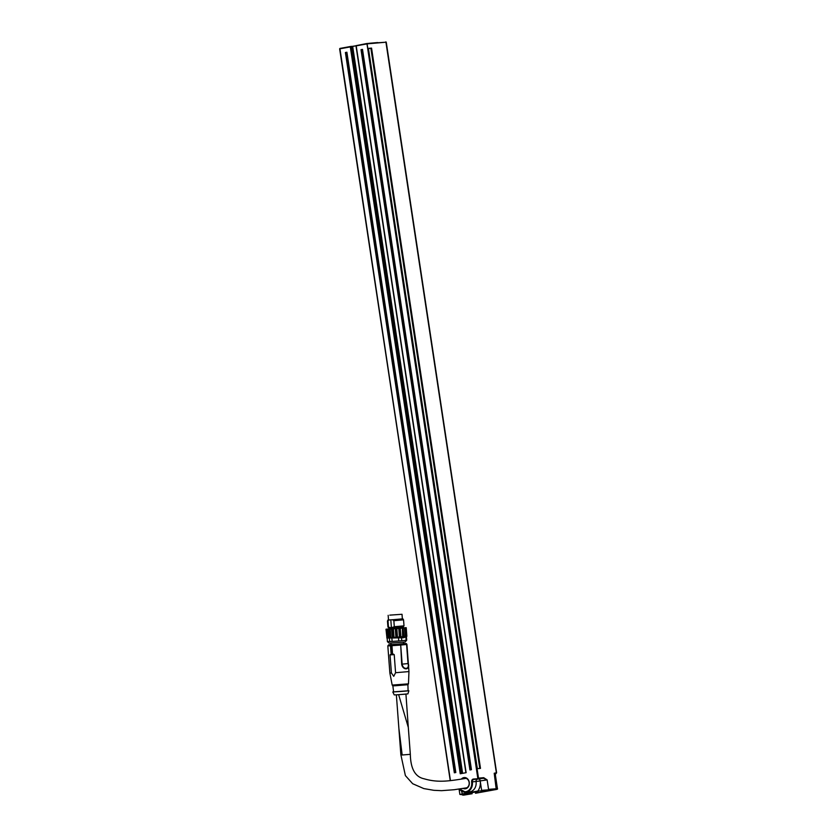 <?xml version="1.0" encoding="UTF-8"?>
<svg xmlns="http://www.w3.org/2000/svg" width="837" height="837" viewBox="0 0 837 837"><rect width="100%" height="100%" fill="white"/><g stroke="black" fill="none" stroke-linecap="round" stroke-linejoin="round"><path stroke-width="1.26" d="M355.976 45.794L351.624 46.474M377.675 42.561L369.107 43.304M345.399 52.511L346.895 52.239L345.399 52.511L454.334 772.792L455.82 772.52L346.895 52.239M361.019 49.676L362.505 49.404L361.019 49.676L469.944 769.946L471.44 769.674L362.505 49.404M368.458 48.64L371.555 48.107L368.332 48.389L477.341 768.648L368.416 48.389M460.936 773.629L350.954 46.422L350.316 46.914L460.245 773.754L466.125 772.687L356.206 45.847L367.443 43.827L386.255 42.185L366.92 43.503L355.955 45.679L465.916 772.729M339.916 48.431L350.891 46.422M350.954 46.422L351.519 46.37L461.49 773.534M351.634 46.548L461.919 773.451M462.61 773.325L352.68 46.422L351.99 46.527M352.68 46.422L355.976 45.826M450.452 780.649L339.77 48.839L350.316 46.914M339.895 48.431L450.233 780.67M496.603 772.729L386.255 42.216M368.332 48.389L477.257 768.659L480.49 768.376L371.555 48.107M482.217 791.645L490.754 790.243L482.217 791.645M463.604 795.14L472.12 793.738L463.604 795.14M462.767 794.512L471.2 793.225L472.12 793.738M463.028 788.37A5.639 4.645 -95 0 0 465.539 788.757A5.639 4.645 -95 0 0 468.814 780.743A5.639 4.645 -95 0 0 461.417 779.038M475.51 793.256L495.117 789.689C497.147 789.406 497.921 789.071 497.44 788.663L488.567 789.364L487.134 779.906L483.378 778.253L483.702 777.678L478.502 778.138L478.168 778.703L483.378 778.253L477.372 779.205A2.019 1.664 -95 0 0 476.044 781.496L480.197 780.9A12.095 9.96 -95 0 1 477.812 791.049L481.997 790.829L477.812 791.049L465.822 793.235L466.188 793.706L478.178 791.52M464.483 792.168A12.095 9.96 -95 0 0 465.822 793.235L459.879 794.439L462.61 794.731L466.188 793.706M478.764 779.006A2.019 1.14 -100.3 0 1 480.197 780.9L481.631 790.358L496.215 789.239L475.489 793.256M489.593 789.814L481.338 791.331M472.058 793.309L462.61 794.731M462.777 778.828A5.043 4.154 85 0 1 464.598 778.128A5.043 4.154 85 0 1 469.149 782.595A5.043 4.154 85 0 1 465.79 788.13A5.043 4.154 85 0 1 465.466 788.172A5.043 4.154 85 0 1 464.587 788.13M496.215 789.239L494.217 773.242L496.571 772.739L494.217 773.242L495.389 775.208L495.494 774.215A2.019 1.977 22.1 0 0 495.358 774.947M495.483 774.204A2.019 1.977 22.1 0 1 496.425 773.158L385.878 41.85M459.387 788.946A9.071 7.47 -95 0 0 465.759 792.189A9.071 7.47 -95 0 0 472.33 781.81A2.019 1.664 85 0 1 473.669 779.529L478.168 778.703L473.313 779.048A2.521 2.072 -95 0 0 471.639 781.915A8.569 7.052 85 0 1 467.925 790.913A8.569 7.052 85 0 1 459.607 788.914M367.056 43.482L478.502 778.138L477.801 778.232L366.92 43.503M405.861 636.884L406.123 640.305L406.698 640.211L405.213 641.937L403.298 642.167L389.132 643.151L387.405 641.655L392.124 641.435L391.862 638.024L403.737 637.7L406.751 636.434M398.632 694.679L405.935 694.135L408.31 727.405L398.632 694.679L405.809 694.114M466.722 778.253C449.145 781.015 438.483 782.993 424.066 778.787C415.204 776.914 410.632 768.764 410.329 754.336L402.168 754.995L398.883 728.431L396.361 694.825M390.9 643.088L391.015 644.616L395.127 644.406L403.58 643.674L403.465 642.146M390.042 654.879L391.758 653.278L394.217 654.628L395.577 672.718L393.746 676.327L391.402 672.969L390.042 654.879L394.217 654.628M388.807 644.762A1.004 0.764 84.6 0 1 388.818 644.762A1.004 1.004 0 0 0 388.734 644.772L388.734 644.772A1.004 0.994 79.4 0 1 388.839 644.762L399.866 644.082A1.004 0.764 84.6 0 1 400.703 645.045L401.676 664.18C402.775 670.824 410.517 670.092 408.257 663.553L406.824 644.469A1.004 0.994 -100.6 0 0 405.746 643.527L399.866 644.082L400.243 645.086L391.946 645.693L392.469 652.724L391.015 652.808L390.492 645.777L391.946 645.693L390.597 645.787L392.469 652.724M395.577 672.718L408.958 671.567L406.918 644.438L406.081 643.507L403.57 643.58L405.746 643.527A1.004 0.764 -95.4 0 1 406.594 644.49L408.027 663.584C409.963 669.537 403.036 670.186 402.147 664.139L401.676 664.18M392.187 685.074L392.856 685.838L395.503 685.733L407.922 684.708L408.466 683.85L392.187 685.074L389.864 673L391.402 672.969M391.015 652.808L390.743 647.692M390.597 645.787L387.824 645.871L389.864 673M393.599 691.864L408.079 690.776M392.846 685.838L393.61 691.927L403.884 691.257L408.079 690.839L407.922 684.697M392.804 691.979L394.237 694.909L396.644 694.815L407.912 693.883L408.885 690.776M389.801 615.132L402.022 614.285L389.801 615.132M388.159 615.321L388.504 619.945L393.045 619.715L402.367 618.909L402.022 614.285M389.111 628.001L389.184 628.995L393.725 628.754L403.047 627.949L402.974 626.965M386.914 637.794L386.003 629.246L386.914 637.794L387.573 637.794L386.924 629.236L396.832 628.577L397.47 637.124L395.911 637.239L395.273 628.702M389.174 628.869L386.296 629.162M406.855 636.266L406.227 627.698L403.047 627.834M405.882 636.402L405.098 636.476L404.574 627.917L405.244 627.855L405.882 636.402L406.573 636.319M404.574 627.917L405.244 636.811M403.811 636.601L402.618 636.706L402.367 628.127L403.172 628.064L403.811 636.601L405.098 636.476M402.367 628.127L403.036 637.02M400.892 636.852L399.427 636.967L398.778 628.43L400.243 628.315L400.892 636.852L402.618 636.706M399.406 628.378L400.076 637.271M396.047 628.639L396.717 637.532M396.832 628.577L398.778 628.43M400.243 628.315L401.969 628.168M403.172 628.064L404.459 627.938M405.244 627.855L405.935 627.771M386.265 629.246L386.924 629.236M395.911 637.239L392.532 637.491A11.634 8.977 84.6 0 1 392.239 637.606L390.827 637.606A10.17 7.857 84.6 0 1 390.209 637.658A10.17 7.627 84.6 0 1 389.592 637.679L388.954 629.121M389.592 637.679L388.64 637.825A11.634 8.715 84.6 0 1 388.347 637.752L387.573 637.794M390.188 629.047L390.827 637.606M393.4 628.838L394.039 637.396M399.427 636.967L397.47 637.124M387.929 627.07L389.006 628.001L396.047 627.583L403.078 626.934L404.009 625.856L394.3 626.714L391.413 627.802L387.929 627.07L387.468 621.033L389.09 619.966L392.595 619.757L393.85 620.688L403.549 619.83L404.009 625.856M406.698 640.211L406.447 636.79M398.475 637.543L398.726 640.964L401.77 640.713L401.509 637.302M386.788 637.93L391.862 638.024M389.404 638.171L389.665 641.592M387.405 641.655L387.154 638.244M392.124 641.435L398.726 640.964M401.77 640.713L406.123 640.305M393.85 620.688L394.3 626.714M391.894 628.943L392.532 637.491M392.699 628.88L393.369 637.773M388.347 637.752L387.698 629.194M387.594 629.194L388.263 638.087M390.209 637.658L389.561 629.089M388.462 627.07L388.012 621.044M391.413 627.802L390.816 619.861M389.09 619.966L388.494 619.903M402.367 618.857L392.595 619.757M345.775 52.459L454.7 772.718M346.058 52.417L454.983 772.666M346.633 52.312L455.569 772.561M346.685 52.292L455.621 772.551M361.385 49.613L470.321 769.883M361.678 49.571L470.603 769.831M362.254 49.467L471.179 769.726M362.306 49.446L471.231 769.716M370.864 48.201L479.789 768.439M356.07 45.836L466 772.708M459.325 788.956L465.759 792.189L469.463 791.865A9.071 7.47 85 0 0 476.044 781.496L471.639 781.915M461.585 791.122L462.369 794.397M481.997 790.829L488.233 789.94M339.644 48.881L450.316 780.659M480.197 780.9L487.134 779.906L483.702 777.678M477.372 779.205L473.313 779.048M408.257 663.553L402.147 664.139L400.703 645.045L406.918 644.438M388.64 637.825L387.991 629.173M392.239 637.606L391.59 628.953M490.754 790.243L490.67 789.72M462.756 795.15L462.683 794.627M351.613 46.37L461.585 773.514M459.879 794.439L459.053 788.998M497.44 788.663L495.389 775.072M466.722 787.816L454.125 789.73L441.559 790.672L433.838 790.316L423.804 788.58L412.683 783.725L405.39 775.606L400.85 754.671L398.883 728.441M410.329 754.336L408.31 727.405M388.734 644.772L387.824 645.871M408.466 683.85L408.958 671.567M387.981 619.987L387.468 621.033M402.9 618.867L403.549 619.83"/></g></svg>
